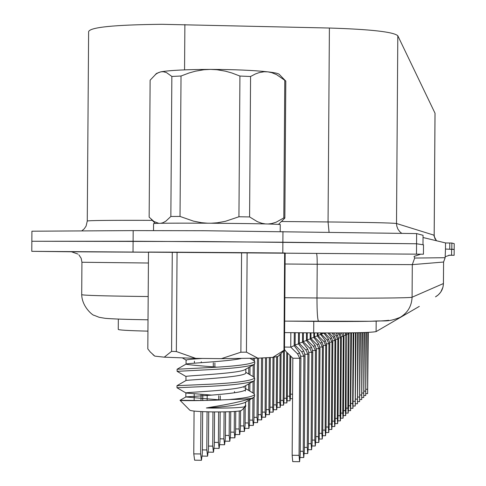 <?xml version="1.0" encoding="UTF-8"?>
<svg xmlns="http://www.w3.org/2000/svg" width="486" height="486" viewBox="0 0 486 486"><rect width="100%" height="100%" fill="white"/><g stroke="black" fill="none" stroke-linecap="round" stroke-linejoin="round"><path stroke-width="0.73" d="M77.918 254.063L71.448 251.778L31.778 251.317L31.845 241.263L133.103 241.244L282.876 242.216L416.557 243.772L422.99 244.75L423.057 235.303L416.623 233.584L203.95 230.722L133.176 230.607L31.918 231.208L31.845 241.263L203.877 241.53L416.557 243.772L423.506 244.823L423.44 254.208L420.7 254.19L414.036 256.408L414.68 258.054L445.14 257.708L445.48 249.039L454.185 249.47L454.143 255.284L448.736 255.247M31.778 251.317L423.44 254.208M416.623 233.584L416.484 253.965M449.775 255.18L454.143 255.284M451.561 255.193L451.603 249.075M449.72 255.18L445.425 256.626M423.045 237.514L445.522 242.927L445.48 249.039M153.515 230.552L153.564 223.645C154.937 223.189 173.466 223.044 209.162 223.208C251.025 223.524 274.724 223.961 280.258 224.532L280.258 224.575M152.987 354.737L154.797 356.123L150.235 351.955L147.811 348.887L148.497 252.064L172.275 252.167L171.576 351.366L164.256 357.174L195.706 358.37L176.357 351.542L177.062 252.198L172.275 252.167M154.797 356.123L164.256 357.174M171.576 351.366L176.357 351.542M240.88 352.216L246.432 352.15L247.131 252.684L241.578 252.641L240.88 352.216L221.379 358.65L195.706 358.37M241.578 252.641L177.062 252.198M283.952 350.297L284.492 350.066L285.173 253.012L284.632 252.999L283.952 350.297L272.786 357.38L278.041 356.426M284.632 252.999L247.131 252.684M221.379 358.65L257.859 358.17L246.432 352.15M257.859 358.17L272.786 357.38M283.757 350.789L284.492 350.066M147.938 331.142C127.982 330.65 118.092 330.049 118.256 329.326L118.329 319.089M419.309 306.387L376.097 331.61C370.721 332.685 349.914 333.11 313.689 332.88L284.62 332.594M87.267 220.942L88.616 31.639C90.031 27.24 114.429 24.792 161.814 24.3L329.399 28.03C370.727 29.324 393.532 31.894 397.809 35.751L435.031 113.238L434.192 235.242L396.509 223.505C392.208 222.904 369.39 222.388 328.05 221.95L281.4 221.507M451.816 249.111L454.185 249.47L454.222 243.656L451.858 243.024L451.816 249.111M445.522 242.957L451.858 243.024M294.206 345.273L298.434 343.881L303.762 350.947L305.032 355.667L304.376 450.218L303.762 457.539L303.24 451.312L303.902 356.226L301.788 351.876L295.117 345.285L295.209 332.697M298.434 343.881L298.513 332.734M303.762 457.539L299.959 457.484M303.24 451.312L300.257 451.269M305.032 355.667L303.902 356.226L300.901 356.195M298.44 343.505L302.505 342.168L307.735 349.088L308.993 353.705L308.343 446.379L307.753 453.541L307.255 447.43L307.905 354.239L305.846 349.975L299.315 343.511L299.394 332.74M302.505 342.168L302.571 332.77M307.753 453.541L304.102 453.487M307.255 447.43L304.394 447.387M308.993 353.705L307.905 354.239L305.026 354.209M302.505 341.798L306.411 340.516L311.556 347.296L312.796 351.821L312.158 442.685L311.593 449.702L311.113 443.7L311.751 352.338L309.734 348.152L303.349 341.81L303.41 332.782M306.411 340.516L306.466 332.807M311.593 449.702L308.075 449.653M311.113 443.7L308.361 443.657M312.796 351.821L311.751 352.338L308.987 352.307M306.417 340.164L310.171 338.93L315.232 345.576L316.453 350.011L315.833 439.137L315.286 446.008L314.825 440.109L315.45 350.503L313.482 346.397L307.225 340.17L307.28 332.819M310.171 338.93L310.214 332.849M315.286 446.008L311.897 445.96M314.825 440.109L312.176 440.073M316.453 350.011L315.45 350.503L312.79 350.479M310.177 338.59L313.792 337.399L318.767 343.918L319.97 348.268L319.363 435.723L318.84 442.454L318.397 436.659L319.01 348.741L317.085 344.708L310.955 338.596L310.997 332.855M313.792 337.399L313.828 332.88M318.84 442.454L315.572 442.406M318.397 436.659L315.851 436.622M319.97 348.268L319.01 348.741L316.447 348.717M313.798 337.071L317.285 335.929L322.175 342.32L323.366 346.585L322.765 432.431L322.261 439.028L321.835 433.33L322.437 347.047L320.547 343.08L314.545 337.084L314.576 332.886M317.285 335.929L317.303 332.91M322.261 439.028L319.108 438.986M321.835 433.33L319.381 433.299M323.366 346.585L322.437 347.047L319.97 347.022M208.731 411.836L208.47 448.882L207.589 456.172L206.799 449.963L207.066 411.794M207.151 400.446L207.188 394.723M207.589 456.172L201.969 456.087M206.799 449.963L202.389 449.902M214.563 411.921L214.326 445.079L213.482 452.211L212.722 446.118L212.965 411.909M213.275 367.38L213.311 362.793M214.903 362.933L214.873 367.288M213.482 452.211L208.075 452.138M212.722 446.118L208.488 446.063M220.164 411.921L219.958 441.428L219.143 448.408L218.414 442.424L218.627 411.934M218.712 400.106L218.743 395.726M220.28 395.871L220.249 400.039M219.143 448.408L213.937 448.341M218.414 442.424L214.344 442.369M225.559 411.849L225.37 437.91L224.587 444.757L223.888 438.876L224.076 411.879M224.587 444.757L219.575 444.684M223.888 438.876L219.976 438.822M230.747 411.685L230.583 434.527L229.829 441.233L229.155 435.456L229.325 411.739M229.829 441.233L225 441.167M229.155 435.456L225.389 435.407M235.746 411.399L235.607 431.27L234.878 437.843L234.234 432.163L234.374 411.496M234.507 392.761L234.519 391.552M234.878 437.843L230.218 437.783M234.234 432.163L230.601 432.115M317.285 335.613L320.645 334.508L325.462 340.777L326.635 344.963L326.045 429.26L325.553 435.729L325.146 430.128L325.735 345.412L323.895 341.512L318.008 335.619L318.026 332.916M320.645 334.508L320.657 332.934M325.553 435.729L322.516 435.687M325.146 430.128L322.783 430.098M326.635 344.963L325.735 345.412L323.36 345.388M320.645 334.204L323.889 333.135L328.627 339.295L329.787 343.402L329.21 426.198L328.736 432.546L328.342 427.042L328.919 343.833L327.114 340.006L321.343 334.21L321.355 332.94M328.736 432.546L325.802 432.51M328.342 427.042L326.063 427.012M329.787 343.402L328.919 343.833L326.628 343.809M327.904 332.965L331.683 337.861L332.825 341.895L332.26 423.251L331.804 429.478L331.422 424.059L331.993 342.308L330.225 338.548L324.666 332.953M331.804 429.478L328.967 429.442M331.422 424.059L329.222 424.029M332.825 341.895L329.781 342.29M331.92 332.965L334.635 336.476L335.765 340.443L335.212 420.396L334.769 426.514L334.398 421.18L334.957 340.838L333.226 337.138L329.083 332.965M334.769 426.514L332.023 426.477M334.398 421.18L332.278 421.149M335.765 340.443L332.825 340.82M335.796 332.959L337.491 335.14L338.602 339.034L338.056 417.644L337.63 423.646L337.278 418.397L337.825 339.422L336.13 335.777L333.341 332.965M337.63 423.646L334.976 423.616M337.278 418.397L335.225 418.373M338.602 339.034L335.759 339.398M339.544 332.946L340.249 333.846L341.348 337.673L340.814 414.977L340.394 420.876L340.054 415.712L340.595 338.049L338.93 334.465L337.436 332.953M340.394 420.876L337.831 420.846M340.054 415.712L338.074 415.688M341.348 337.673L338.602 338.031M343.146 332.922L344.003 336.361L343.474 412.401L343.073 418.203L342.745 413.112L343.274 336.719L341.385 332.934M343.073 418.203L340.589 418.167M342.745 413.112L340.826 413.088M344.003 336.361L341.348 336.701M346.305 332.892L346.056 409.911L345.668 415.609L345.346 410.591L345.868 335.437L345.017 332.904M345.668 415.609L343.256 415.579M345.346 410.591L343.487 410.573M346.573 335.085L344.003 335.419M349.051 332.861L348.553 407.493L348.176 413.1L347.867 408.155L348.116 332.874M348.176 413.1L345.838 413.07M347.867 408.155L346.068 408.137M349.063 333.852L346.573 334.174M351.475 332.831L350.606 410.664L350.309 405.798L350.801 332.837M350.606 410.664L348.341 410.634M350.309 405.798L348.565 405.774M351.123 332.837L349.063 332.971M353.802 332.795L352.964 408.307L352.672 403.508L353.164 332.801M352.964 408.307L350.764 408.283M352.672 403.508L350.983 403.489M356.062 332.752L355.248 406.023L355.442 332.764M355.248 406.023L353.115 405.992M354.968 401.29L353.328 401.272M358.255 332.703L357.465 403.805L357.653 332.716M357.465 403.805L355.394 403.775M357.192 399.14L355.606 399.121M360.387 332.649L359.616 401.649L359.798 332.667M359.616 401.649L357.605 401.624M359.354 397.05L357.811 397.032M362.453 332.594L361.706 399.559L361.882 332.612M361.706 399.559L359.749 399.535M361.45 395.021L359.95 395.003M364.457 332.527L363.735 397.53L363.911 332.546M363.735 397.53L361.833 397.505M363.485 393.053L362.034 393.034M366.414 332.454L365.709 395.555L365.873 332.479M365.709 395.555L363.856 395.531M365.466 391.133L364.057 391.121M368.309 332.375L367.623 393.636L367.787 332.4M367.623 393.636L365.824 393.611M367.392 389.274L366.019 389.256M240.57 410.816L240.449 428.13L239.744 434.575L239.118 428.992L239.246 411.047M239.744 434.575L235.248 434.514M239.118 428.992L235.625 428.944M245.248 406.733L245.114 425.098L244.44 431.422L243.838 425.93L243.96 407.997M244.106 387.767L244.112 386.485M245.363 389.821L245.357 391.072M244.44 431.422L240.096 431.368M243.838 425.93L240.461 425.888M249.78 399.692L249.622 422.176L248.966 428.385L248.389 422.978L248.546 400.397M248.619 390.392L248.662 383.928M248.729 374.026L248.777 367.465M250.011 366.76L249.956 374.749M249.895 383.223L249.84 391.115M248.966 428.385L244.768 428.33M248.389 422.978L245.132 422.935M254.129 397.135L253.978 419.351L253.34 425.444L252.781 420.129L252.939 397.888M252.975 392.955L253.054 381.419M253.091 376.589L253.17 364.956M253.2 360.229L253.218 358.31M254.403 358.279L254.385 360.922L253.631 360.484M254.36 364.233L254.269 377.3M254.245 380.684L254.154 393.672M253.34 425.444L249.282 425.396M252.781 420.129L249.64 420.086M258.595 358.133L258.181 416.623L257.568 422.607L257.027 417.371L257.446 358.188M257.568 422.607L253.643 422.559M257.027 417.371L253.99 417.334M262.64 357.921L262.252 413.981L261.656 419.861L261.134 414.71L261.529 357.975M261.656 419.861L257.853 419.813M261.134 414.71L258.194 414.667M266.559 357.708L266.182 411.429L265.605 417.207L265.107 412.128L265.484 357.769M265.605 417.207L261.93 417.164M265.107 412.128L262.264 412.098M270.356 357.508L269.991 408.957L269.432 414.637L268.946 409.637L269.311 357.562M269.432 414.637L265.866 414.594M268.946 409.637L266.2 409.601M274.025 357.259L273.685 406.563L273.138 412.152L272.67 407.219L273.017 357.356M273.138 412.152L269.681 412.11M272.67 407.219L270.003 407.189M277.591 356.669L277.257 404.249L276.728 409.741L276.273 404.881L276.613 356.906M276.728 409.741L273.381 409.698M276.273 404.881L273.697 404.85M281.06 353.45L280.72 401.995L280.209 407.402L279.772 402.615L280.106 354.391M280.209 407.402L276.959 407.359M279.772 402.615L277.269 402.584M284.432 350.127L284.085 399.814L283.587 405.136L283.162 400.415L283.502 351.038M283.587 405.136L280.428 405.099M283.162 400.415L280.732 400.385M287.657 353.14L287.341 397.7L286.862 402.937L286.448 398.283L286.77 352.271M286.862 402.937L283.794 402.9M286.448 398.283L284.091 398.253M290.786 356.208L290.513 395.647L290.045 400.798L289.638 396.212L289.923 355.369M290.045 400.798L287.062 400.762M289.638 396.212L287.354 396.181M292.548 398.72L290.233 398.69M292.578 394.195L290.519 394.17M202.662 411.642L202.37 452.837L201.453 460.291L200.633 453.967L200.931 411.563M201.01 400.415L201.052 394.237M201.277 362.665L201.283 361.748M202.784 394.371L202.741 400.476M194.424 361.183L194.412 363.182M194.2 393.745L194.151 400.221M194.078 411.077L193.774 453.869L194.619 460.193L201.453 460.291M200.633 453.967L193.774 453.869M284.517 347.065L290.743 347.132L294.2 345.674L299.625 352.891L300.913 357.708L300.239 454.216L299.601 461.7L299.06 455.358L299.734 358.291L297.572 353.851L290.743 347.132L290.847 332.655M294.2 345.674L294.291 332.691M284.498 349.452L286.011 351.524L292.833 358.218L292.153 455.261L292.718 461.603L299.601 461.7M299.06 455.358L292.153 455.261M300.913 357.708L299.734 358.291L292.833 358.218M203.81 400.519L180.033 400.312L189.765 410.141C190.962 411.059 198.537 411.648 212.497 411.903C228.857 411.994 238.498 411.527 241.427 410.5L241.463 410.463M180.033 400.312L180.008 400.318C181.114 400.737 191.472 400.75 211.082 400.355L229.313 399.571C239.47 399.383 246.791 399.006 251.28 398.441C241.548 401.503 228.42 404.358 211.896 407.007L206.38 407.967L212.03 408.076C228.068 408.191 238.857 407.797 244.379 406.879L245.843 406.144L245.564 405.026M212.03 395.13L186.077 393.04L177.001 387.761L211.088 386.261C233.201 385.094 247.423 383.345 253.753 381.024L254.621 379.87M177.001 387.761L176.989 385.677L211.1 384.171C236.554 382.853 251.068 380.83 254.634 378.102L253.382 376.765M185.956 376.492L177.117 371.34L211.203 369.573C233.468 368.4 247.714 366.711 253.935 364.518L254.737 363.467M177.117 371.274L177.111 369.232L211.216 367.483C236.67 366.171 251.183 364.239 254.749 361.681L254.391 360.928L250.077 358.382M251.28 398.441L253.564 397.53L254.506 396.278M229.313 399.571C244.889 398.21 253.297 396.527 254.524 394.523L254.069 393.599L253.121 393.04M155.295 74.631L156.522 73.435L160.915 71.813L158.351 72.657L155.836 74.206L150.125 80.196L149.153 217.169L153.965 221.507L158.77 223.323M268.187 223.979L271.644 223.566L276.157 222.199L283.806 217.928L284.772 80.293L276.583 74.631L271.668 72.627L267.889 71.855C274.456 72.621 278.223 73.429 279.189 74.291L285.804 81.126L284.851 218.111L283.192 219.739M284.772 80.293L285.598 80.773M211.191 223.22L217.327 222.776L225.358 221.318L238.936 216.768L239.926 76.047L231.773 72.955L225.498 71.193L216.993 69.741L210.493 69.401C234.301 69.48 253.437 70.294 267.889 71.855L264.111 71.752L259.129 72.621L255.429 73.951L250.569 76.49L249.585 216.926L257.343 221.671L261.911 223.299L265.405 223.906M239.926 76.047L250.569 76.49M160.823 223.281L163.004 222.703L165.89 221.13L170.853 216.483L171.85 76.448L166.491 72.596L163.326 71.721L160.915 71.813C170.404 70.27 186.928 69.462 210.493 69.401L203.962 69.741L195.415 71.193L189.169 72.943L181.023 76.01L180.027 216.44L193.543 221.148L201.514 222.691L207.601 223.202M171.85 76.448L181.023 76.01M283.806 217.928L284.851 218.111M238.936 216.768L249.585 216.926M170.853 216.483L180.027 216.44M244.379 406.879L245.564 405.446M221.081 400.002L185.84 396.977C185.719 396.558 246.135 394.067 245.673 389.31L245.679 389.037M177.013 385.665L185.968 380.532C186.138 379.864 246.268 377.379 245.788 372.896L245.795 372.634M216.902 367.167C198.841 365.758 188.562 364.779 186.065 364.221L186.102 364.081C186.181 363.267 227.296 361.608 241.111 358.54M206.38 407.967C225.006 406.897 237.739 405.13 244.592 402.663L253.564 397.53M186.077 393.04L185.859 392.949C182.7 392.445 237.915 390.44 244.768 386.163L253.753 381.024M185.95 380.544L185.974 376.535C182.815 375.787 238.334 373.734 244.944 369.664L253.935 364.518M186.375 360.266L186.089 360.114C186.004 359.713 191.387 359.154 202.237 358.443M282.955 231.524L282.803 252.914M71.448 251.778L148.497 252.234M285.173 253.176L420.7 254.19M388.648 320.28C382.816 321.307 359.494 321.683 318.676 321.428L318.64 321.434C317.546 320.177 316.993 312.358 316.981 297.979L317.212 264.25L285.094 264.013M318.573 321.422L284.699 321.106M133.176 230.607L133.024 251.882M284.863 297.705L316.981 297.979C366.055 298.416 411.63 298.021 412.079 297.219L443.42 283.538L443.584 262.039L412.304 264.627L317.212 264.25C317.206 257.677 316.951 254.063 316.441 253.388M445.17 257.689L443.584 262.039L443.439 283.526L442.983 287.135L440.747 292.092L438.348 294.826L435.492 296.855C440.529 293.842 443.171 289.401 443.42 283.538L443.42 283.502M284.699 321.118L370.988 321.282C386.024 320.165 386.522 322.625 400.069 317.401C407.699 312.838 411.697 306.107 412.079 297.219L412.304 264.627L414.68 258.054M148.418 263.017L81.934 262.258L81.156 258.254L78.896 254.852M81.934 262.288L81.703 294.625C82.377 295.385 104.539 296.023 148.181 296.539M443.566 262.039L445.14 257.708M376.097 331.61L376.17 321.161M313.689 332.88L313.768 321.386M81.763 230.911L84.272 228.778L86.101 226.045L87.267 221.051C87.966 220.456 109.629 220.225 152.27 220.358M184.88 24.561L184.559 69.863M449.787 242.994L449.744 249.063M329.399 28.03L328.05 221.95L329.065 232.235M397.809 35.751L396.509 223.505L396.758 225.978L397.882 229.088L399.832 231.767L401.746 233.353M435.006 113.165L434.168 235.236L434.757 238.225L436.471 240.746M303.762 350.947L301.788 351.876M307.735 349.088L305.846 349.975M311.556 347.296L309.734 348.152M315.232 345.576L313.482 346.397M318.767 343.918L317.085 344.708M322.175 342.32L320.547 343.08M325.462 340.777L323.895 341.512M328.627 339.295L327.114 340.006M331.683 337.861L330.225 338.548M334.635 336.476L333.226 337.138M337.491 335.14L336.13 335.777M340.249 333.846L338.93 334.465M342.211 332.928L341.64 333.196M299.625 352.891L297.572 353.851M148.017 319.806C126.475 319.46 112.175 318.962 105.128 318.318L99.144 317.297L93.956 315.25C93.822 316.088 82.134 307.626 81.703 294.759M280.258 224.532L280.209 231.482M277.968 356.499L284.474 350.084M423.057 235.303L422.99 244.75M436.489 240.752C434.211 236.694 433.445 234.86 434.192 235.242M241.427 410.5L245.843 406.144M254.506 396.576L254.524 394.523M254.621 380.155L254.634 378.102M254.737 363.735L254.749 361.681M284.826 218.093L285.786 81.034M155.301 223.432L151.492 219.569M278.521 224.344L284.845 218.105M180.008 400.318L185.84 396.977M254.069 393.599L245.181 388.369M254.233 377.264L245.795 372.294M177.153 369.214L186.102 364.081M245.564 405.731L245.588 402.092M185.828 397.056L185.859 392.949M245.673 389.31L245.703 385.629M245.788 372.896L245.819 369.166M186.065 364.221L186.089 360.114M186.077 360.09L182.596 358.036"/></g></svg>
